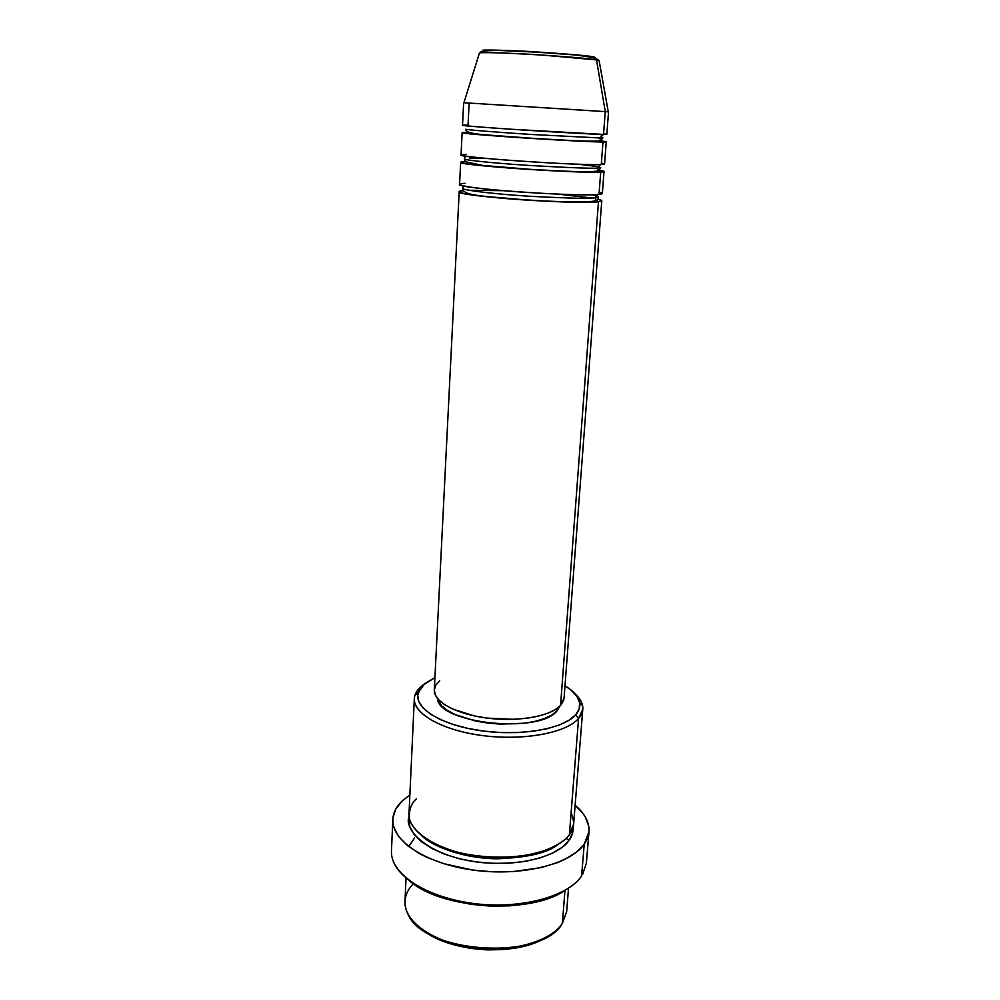 <?xml version="1.0" encoding="UTF-8"?>
<svg xmlns="http://www.w3.org/2000/svg" width="1000" height="1000" viewBox="0 0 1000 1000"><rect width="100%" height="100%" fill="white"/><g stroke="black" fill="none" stroke-linecap="round" stroke-linejoin="round"><path stroke-width="1.5" d="M595.538 57.9L594.188 57.025M593.325 56.863L595.887 58.312L596.525 59.913L599.1 60.512L596.525 59.913L605.262 111.613L608.275 111.812L599.1 60.512L593.325 56.863C589.087 55.75 567.725 53.95 529.225 51.438C491.962 49.713 476.863 49.575 483.938 51.025L482.863 50.525M595.3 197.75L596.263 200.625L598.475 201.737C594.388 202.688 560.388 202.838 509.2 198.837C459.05 194.662 453.375 191.188 463.113 190.65L459.2 191.75C453.738 195.9 579 204.963 598.475 201.737L560.55 705.45L564.05 698.175L601.788 200.712L598.475 201.737L596.263 200.625L595.3 197.75C591.175 198.825 569.138 198.325 529.188 196.238C487.388 193.575 460.275 189.562 462.962 188.3L462.962 188.3C460.275 189.562 487.388 193.575 529.188 196.238C569.138 198.325 591.175 198.825 595.3 197.75L597.913 194.438L595.3 197.75L598.5 196.825L595.3 197.75M468.113 187.188L470.012 187.075L468.113 187.188M465.062 183.325C454.725 183.65 455.087 186.525 505.337 190.863C557.775 195.087 595.288 195.25 599.038 194.338L602.35 193.412L604.012 171.4L600.712 172.025C596.75 172.587 561.4 171.912 509.45 168.075C458.925 164.15 455.112 161.825 465.125 161.713L460.675 162.387C455.25 165.05 581.237 173.762 600.712 172.025L599.038 194.338L600.712 172.025L598.4 170.812L600.712 172.025C605.438 171.85 605.087 171.238 599.675 170.175L604.012 171.4M597.525 168.012L598.4 170.812L597.525 168.012C593.413 168.637 571.275 167.812 531.112 165.562C489.075 162.9 461.775 159.675 464.45 158.912C461.775 159.675 489.075 162.9 531.112 165.562C571.275 167.812 593.413 168.637 597.525 168.012L600.538 164.562L597.525 168.012L600.7 167.475L597.525 168.012M469.613 158.3L469.35 156.65L469.613 158.3L487.125 158.5L469.613 158.3M466.525 154.425C456.163 154.388 456.575 156.225 507.125 160.15C559.875 164.062 597.537 165.037 601.275 164.537L604.575 164.025L606.263 141.775L602.975 141.975C599.25 142.15 561.475 140.562 508.475 136.9C457.7 133.287 457.25 132.238 467.65 132.537L468.363 132.5L467.65 132.537M463.913 102.737L479.45 52.987L480.9 51.887C482.663 51 488.625 50.512 498.787 50.45L542.263 52.425C568.15 53.925 586.025 55.888 595.9 58.338L596.525 59.913C580.95 56.825 481.413 50.963 479.45 52.987C479.575 52.175 507.163 52.775 541.95 55.038L596.525 59.913L605.262 111.613L463.65 102.725L462.525 125.25C457.15 126 584.087 134.275 603.538 134.412L605.262 111.613L603.538 134.412L606.825 134.325L608.538 111.838L463.913 102.737L469.15 103.1L468.013 125.213C457.612 124.812 458.075 125.588 508.938 129.1L603.538 134.412L599.763 137.963L533.05 134.55C490.788 131.888 463.288 129.462 465.95 129.2C463.288 129.462 490.788 131.888 533.05 134.55L599.763 137.963L600.575 140.688L602.975 141.975L601.275 164.537L602.975 141.975C583.513 142.213 456.775 133.85 462.15 132.713L461.037 155C455.625 157.275 581.812 165.912 601.275 164.537C605.575 164.438 605.612 163.95 601.388 163.113M562.413 923.288L566.663 911.488L568.513 888.238M416.413 798.763C411.163 803.575 408.837 810.138 409.425 818.438C411.788 829.862 428.738 844.562 459.588 852.712C491.337 859.987 525.087 857.475 544.2 850.825C557.3 845.512 565.7 840.138 569.375 834.712L578.575 718.462C566.55 732.725 524.587 740.837 483.862 735.738C443.075 730.763 413.2 713.988 414.312 698.688C414.588 694.1 417.075 689.862 421.763 686L434.925 677.6L424.812 683.65L419.812 689.2L417.75 695.263L418.8 701.575L423.025 707.925L430.337 714.038L440.525 719.663L453.212 724.525L467.9 728.4L483.938 731.125L500.65 732.537L517.263 732.588L533.05 731.287L547.325 728.688L559.475 724.938L569.038 720.225L575.688 714.762L578.575 718.462C582.1 714.362 583.438 710.088 582.575 705.65C581.737 701.55 579.175 697.575 574.888 693.725C580.487 698.763 583.112 703.95 582.788 709.287L578.575 718.462L569.375 834.712L573.638 823.988L582.788 709.287M564.987 685.788C573.438 690.962 578.312 696.538 579.587 702.513C580.4 706.762 579.1 710.85 575.688 714.762L579.225 708.787L579.6 702.562L576.912 696.325L571.35 690.312L564.987 685.788M582.6 874.425L586.375 863.125L588.987 831.8M414.55 838.012L408.762 846.612M557.737 844.688C547.688 852.913 527.513 857.625 497.238 858.8C467.188 858.675 435.1 848.35 422.2 836.162C435.1 848.35 467.188 858.675 497.238 858.8C527.513 857.625 547.688 852.913 557.737 844.688M566.3 838.238L568.925 840.525C562.962 850.3 534.85 866.55 483.363 862.738C430.4 857.837 402.887 830.35 409.113 816.513L409.762 826.462L413.963 834.188L421.3 841.587L431.575 848.337L444.387 854.137L459.25 858.713L475.525 861.825L492.475 863.35L509.363 863.188L525.425 861.375L539.95 858L552.337 853.238L562.112 847.325L568.925 840.525L566.3 838.238M564.05 698.062L563.5 700.75L560.55 705.45L598.475 201.737C603 201.35 602.85 200.487 598.05 199.137L601.788 200.712M556.987 710.9L559.925 706.1L556.987 710.9L551.838 715L544.525 718.512L535.3 721.3L524.538 723.213L500.2 724.125L487.675 723.062L475.625 721.05L454.963 714.525L447.2 710.325L441.55 705.725L437.4 698.388C437.975 723.438 539.475 734.312 556.987 710.9L557.175 708.388L556.987 710.9M584.225 844.15L581.6 875.987L584.225 844.15C570.45 864.35 521.5 876.65 473.8 870.188C426.037 863.9 391.375 840.763 392.812 819.412C393.188 812.775 396.262 806.663 402.038 801.075L409.875 794.925L402.038 801.075L395.712 809.212L392.912 818.062L392.912 822.663L393.875 827.3L398.7 836.562L407.337 845.475L419.538 853.637L426.85 857.312L443.537 863.637L472.312 869.987L492.762 871.825L513.112 871.612L541.425 867.562L557.625 862.575L564.65 859.488L576.237 852.337L584.225 844.15L586.788 839.788L589.05 830.75L588.75 826.175L585.388 817.125L582.4 812.725L575.125 805.312C584.9 813.587 589.525 822.4 588.987 831.75L584.225 844.15M564.975 890.4L562.375 923.337L564.975 890.4M582.362 55.462L519.612 50.938M509.338 50.475L484.075 50.2M543.35 938.863L531.613 943.962L517.875 947.6L502.725 949.613L486.8 949.9L470.838 948.425L455.513 945.25L441.525 940.55L429.462 934.55L422.075 929.438C448.888 952.663 516.663 956.925 546.163 937.25M406.05 878.012L404.975 901.312C403.688 921 432.088 941.862 471.087 947.4C510.025 953.088 550.438 941.875 562.375 923.337C542.312 961.338 422.75 953.763 407.713 913.55C402.938 903.238 404.475 893.675 412.325 884.85M565.1 890.312L545.188 899.412L528.45 903.575L509.913 905.863L490.4 906.125L470.812 904.338L443.225 898.05L427.238 891.762L409.175 880.512C440.75 909.388 530.163 915.013 565.1 890.312M392.812 819.412L391.475 850.863C390 873.012 424.387 896.888 471.825 903.275C519.188 909.837 567.85 896.963 581.6 875.987C568.95 895 527.8 907.75 484.15 904.55C440.475 901.45 402.537 883.037 393.8 862.537M573.188 826.838L572.575 833.162L568.925 840.525C571.9 836.812 573.325 832.25 573.188 826.838M414.312 698.688L409.012 813.637C407.8 831.462 436.838 850.625 476.613 855.925C516.312 861.363 557.4 851.45 569.375 834.712C574.3 829.188 574.875 821.875 571.112 812.788M560.55 705.45L555.138 709.725L547.438 713.4L537.725 716.312L526.375 718.312L513.837 719.312L487.438 718.138L474.712 716.012L452.912 709.175L444.725 704.775L438.787 699.963L435.288 694.963L434.3 690.013C433.45 701.663 456.425 714.312 487.525 718.15C518.587 722.075 550.887 716.188 560.55 705.45M434.3 689.95L435.825 685.138L439.712 680.7M460.675 162.387L459.562 184.438C454.113 188.212 579.55 197.188 599.038 194.338C603.325 194.013 603.375 193.263 599.2 192.087M421.763 686L414.988 695.113C409.375 710.55 437.088 728.975 479.1 735.1C521.013 741.363 566.112 733.337 578.575 718.462L575.688 714.762C563.612 728.975 520.312 736.587 480.087 730.6C439.762 724.75 413.038 707.163 418.338 692.362L424.812 683.65L421.763 686M600.775 140.912C607.337 141.7 608.075 142.062 602.975 141.975L600.575 140.688L599.763 137.963L602.938 137.825L599.763 137.963L603.538 134.412C607.85 134.525 607.863 134.338 603.587 133.825M578.25 164.237L597.9 166.6L578.25 164.237M600.7 167.475L598.413 170.825C590.913 172.662 561.087 171.175 529.925 169.312L482.9 165.438L465.15 161.737L464.45 158.912L465.538 156.125M591.65 194.737L596.1 195.662L591.65 194.737M469.15 190.275L503.45 190.7M558.025 194.137L592.1 198.012M598.5 196.825C598.05 199.488 597.312 200.763 596.263 200.625C588.288 203.062 554.925 201.788 522.038 199.613C489.412 196.312 461.7 196.375 462.962 188.3L463.387 185.912M602.938 137.825L600.575 140.688C593.075 142.037 563.112 140.1 531.75 138.25L484.487 134.75C471.1 133.688 464.925 131.838 465.95 129.2M582.575 705.65L579.587 702.513M434.3 690.013L459.2 191.75M414.988 695.113L418.338 692.362M599.562 134.3L601.525 134.938"/></g></svg>
